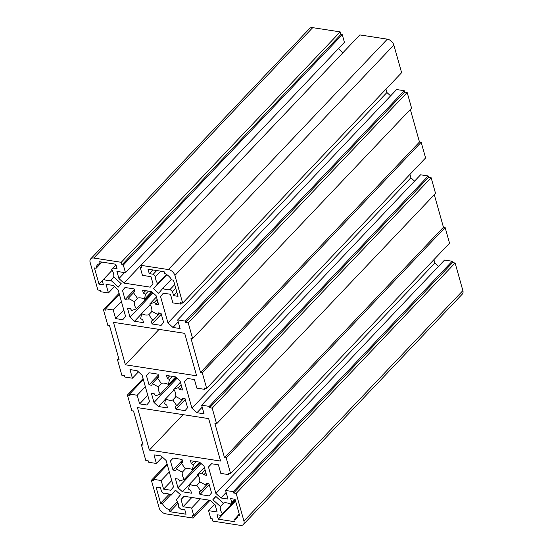 <?xml version="1.0" encoding="UTF-8"?>
<svg xmlns="http://www.w3.org/2000/svg" width="553" height="553" viewBox="0 0 553 553"><rect width="100%" height="100%" fill="white"/><g stroke="black" fill="none" stroke-linecap="round" stroke-linejoin="round"><path stroke-width="0.83" d="M210.741 518.341L212.096 518.555L212.815 521.113L240.285 525.35A6.221 4.002 -136.5 0 0 243.355 524.52A6.221 4.002 -136.5 0 0 243.935 521.023L236.166 493.394L233.622 493L233.242 491.638L225.61 490.463L228.03 499.069L220.91 497.97L215.905 493.449L208.481 467.015L211.274 463.697L218.4 464.796L220.82 473.409L228.451 474.585L228.064 473.223L230.608 473.617L226.198 457.925L224.504 457.663L214.917 423.563L216.61 423.819L212.2 408.135L209.656 407.741L209.276 406.379L201.645 405.197L204.064 413.81L196.944 412.711L191.939 408.19L184.515 381.757L187.308 378.439L194.435 379.538L196.854 388.144L204.486 389.326L204.098 387.964L206.642 388.351L202.232 372.667L200.539 372.404L190.951 338.298L192.644 338.56L188.234 322.876L185.69 322.482L185.31 321.113L177.679 319.938L180.098 328.551L172.978 327.452L167.974 322.924L160.55 296.498L163.342 293.173L170.469 294.272L172.889 302.885L180.52 304.067L180.133 302.698L182.677 303.092L174.914 275.47A6.221 4.002 -136.5 0 0 168.388 269.567L140.918 265.329L141.637 267.887L140.282 267.673L142.439 275.353L150.997 276.673L153.015 283.834L150.216 287.152L123.934 283.095L118.93 278.574L116.918 271.412L125.483 272.733L123.326 265.06L121.964 264.852L121.245 262.295L93.775 258.051A6.221 4.002 -136.5 0 0 90.706 258.88A6.221 4.002 -136.5 0 0 90.125 262.385L97.895 290.007L100.439 290.401L100.819 291.763L108.45 292.945L106.031 284.332L113.151 285.431L118.155 289.952L125.586 316.385L122.787 319.703L115.667 318.604L113.241 309.991L105.616 308.816L105.996 310.178L103.452 309.791L107.863 325.475L109.556 325.738L119.144 359.844L117.45 359.581L121.86 375.266L124.404 375.66L124.784 377.022L132.416 378.204L129.996 369.591L137.116 370.69L142.121 375.217L149.552 401.644L146.752 404.969L139.632 403.863L137.213 395.257L129.582 394.075L129.962 395.443L127.418 395.049L131.828 410.734L133.522 410.997L143.109 445.103L141.416 444.84L145.826 460.531L148.37 460.919L148.75 462.287L156.381 463.462L153.962 454.849L161.082 455.949L166.087 460.476L173.518 486.91L170.718 490.228L163.598 489.129L161.179 480.516L153.547 479.34L153.928 480.702L151.384 480.308L159.153 507.937A6.221 4.002 -136.5 0 0 165.672 513.834L193.142 518.078L192.423 515.514L193.785 515.728L191.628 508.055L183.064 506.735L181.052 499.566L183.845 496.248L210.133 500.306L215.131 504.827L217.142 511.988L208.585 510.668L210.741 518.341M208.585 510.668L214.592 504.343M181.052 499.566L184.156 496.297M183.064 506.735L191.85 497.486M191.628 508.055L200.414 498.806M193.785 515.728L208.654 500.078M193.142 518.078L210.043 500.292M151.384 480.308L167.034 463.843M153.547 479.34L167.317 464.845M161.179 480.516L169.315 471.951M163.598 489.129L171.734 480.564M156.381 463.462L162.395 457.137M141.416 444.84L142.667 443.527M127.418 395.049L143.068 378.584M129.582 394.075L143.351 379.586M137.213 395.257L145.349 386.692M139.632 403.863L147.769 395.305M132.416 378.204L138.43 371.879M117.45 359.581L118.701 358.261M103.452 309.791L119.102 293.318M105.616 308.816L119.386 294.327M113.241 309.991L121.383 301.433M115.667 318.604L123.803 310.039M108.45 292.945L114.464 286.613M90.706 258.88L309.645 28.48A6.221 4.002 43.5 0 1 312.715 27.65L340.185 31.887L340.904 34.445L342.259 34.659L344.415 42.332L125.483 272.733M121.245 262.295L340.185 31.887M121.964 264.852L340.904 34.445M123.326 265.06L342.259 34.659M118.93 278.574L124.605 272.594M123.934 283.095L342.957 52.708M338.408 48.657L342.867 52.694M140.282 267.673L141.278 266.622M140.918 265.329L359.858 34.922L387.328 39.166A6.221 4.002 43.5 0 1 393.847 45.063L401.616 72.692L182.677 303.092M180.52 304.067L181.598 302.926M160.55 296.498L163.653 293.221M167.974 322.924L386.913 92.524L390.605 95.863M385.966 89.157L386.913 92.524M172.978 327.452L178.239 321.915M177.679 319.938L396.619 89.538L404.25 90.713L404.63 92.081L407.174 92.469L411.584 108.16L192.644 338.56M185.31 321.113L404.25 90.713M185.69 322.482L404.63 92.081M188.234 322.876L407.174 92.469M200.539 372.404L419.478 142.003L421.172 142.266L425.582 157.951L206.642 388.351M410.333 109.473L419.478 142.003M202.232 372.667L421.172 142.266M204.486 389.326L205.564 388.185M184.515 381.757L187.619 378.487M191.939 408.19L410.879 177.783L414.57 181.121M409.932 174.416L410.879 177.783M196.944 412.711L202.204 407.181M201.645 405.197L420.584 174.796L428.216 175.978L428.596 177.34L431.14 177.734L435.55 193.419L216.61 423.819M209.276 406.379L428.216 175.978M209.656 407.741L428.596 177.34M212.2 408.135L431.14 177.734M224.504 457.663L443.444 227.262L445.137 227.525L449.548 243.209L230.608 473.617M434.299 194.739L443.444 227.262M226.198 457.925L445.137 227.525M228.451 474.585L229.53 473.451M208.481 467.015L211.585 463.746M215.905 493.449L434.845 263.048L438.536 266.387M433.898 259.682L434.845 263.048M220.91 497.97L226.17 492.44M225.61 490.463L444.55 260.055L452.181 261.237L452.561 262.599L455.105 262.993L462.875 290.615A6.221 4.002 43.5 0 1 462.294 294.12L243.355 524.52M233.242 491.638L452.181 261.237M233.622 493L452.561 262.599M236.166 493.394L455.105 262.993M99.001 284.145L103.411 284.823L102.284 280.82L103.639 279.217A10.376 6.664 -136.5 0 0 110.828 280.274L118.342 287.062L121.197 283.675L113.683 276.887A10.376 6.664 -136.5 0 0 111.706 269.643L113.054 268.039L117.036 268.654L115.791 264.223L99.678 261.735L100.176 263.491A10.376 6.664 -136.5 0 0 97.487 264.873A10.376 6.664 -136.5 0 0 96.194 268.212L94.452 267.942L99.001 284.145L103.273 279.645M96.194 268.212L102.008 262.094M100.176 263.491L101.565 262.025M113.054 268.039L115.992 264.949M110.828 280.274L113.877 277.06M103.639 279.217L112.121 270.286M157.743 283.689L153.54 288.673L158.649 293.284L162.845 288.3A10.376 6.664 -136.5 0 0 170.075 289.468L172.488 291.652L173.614 295.655L178.018 296.339L173.469 280.136L171.72 279.866A10.376 6.664 -136.5 0 0 164.607 273.438L164.117 271.682L148.004 269.193L149.255 273.631L153.236 274.24L155.649 276.424A10.376 6.664 -136.5 0 0 157.743 283.689L166.522 274.454M153.54 288.673L166.847 274.668M155.649 276.424L160.66 271.15M153.236 274.24L156.748 270.541M149.255 273.631L152.766 269.926M173.614 295.655L176.87 292.233M172.488 291.652L175.743 288.231M170.075 289.468L174.713 284.581M162.845 288.3L171.389 279.313M148.819 314.719L152.849 320.519L151.239 321.099L152.047 323.975L161.117 325.378L163.612 322.413L161.047 313.295L158.193 312.853L157.847 314.581L151.764 311.228A10.376 6.664 -136.5 0 0 149.739 304.026L154.405 302.332L155.794 304.323L158.656 304.765L156.091 295.648L151.626 291.611L142.556 290.214L143.365 293.09L145.467 294.244L144.478 299.263A10.376 6.664 -136.5 0 0 137.31 298.157L133.28 292.364L134.891 291.784L134.082 288.901L125.013 287.505L122.517 290.47L125.082 299.588L127.943 300.03L128.282 298.295L134.365 301.648A10.376 6.664 -136.5 0 0 136.397 308.857L131.725 310.551L130.335 308.553L127.473 308.111L130.038 317.228L134.503 321.265L143.573 322.669L142.764 319.793L140.669 318.639L141.651 313.613A10.376 6.664 -136.5 0 0 148.819 314.719L152.006 311.367M152.849 320.519L159.886 313.116M141.651 313.613L150.16 304.662M134.503 321.265L141.623 313.779M130.038 317.228L153.105 292.952M136.397 308.857L152.248 292.178M134.365 301.648L137.842 297.998M128.282 298.295L133.549 292.751M125.082 299.588L134.344 289.834M122.517 290.47L125.296 287.546M133.28 292.364L134.649 290.926M144.478 299.263L151.695 291.673M145.467 294.244L148.432 291.12M143.365 293.09L145.646 290.691M155.794 304.323L157.902 302.104M154.405 302.332L157.156 299.436M149.739 304.026L156.458 296.947M157.847 314.581L159.326 313.026M152.047 323.975L161.31 314.228M125.407 364.807L196.626 375.798L184.688 333.335L113.469 322.344L125.407 364.807L159.07 329.381M172.785 399.978L176.815 405.778L175.204 406.358L176.013 409.234L185.082 410.637L187.578 407.672L185.013 398.554L182.158 398.112L181.813 399.84L175.73 396.487A10.376 6.664 -136.5 0 0 173.704 389.284L178.37 387.591L179.76 389.589L182.621 390.031L180.057 380.913L175.591 376.87L166.522 375.473L167.331 378.349L169.432 379.503L168.444 384.529A10.376 6.664 -136.5 0 0 161.276 383.423L157.246 377.623L158.856 377.042L158.047 374.167L148.978 372.763L146.483 375.729L149.047 384.847L151.909 385.289L152.248 383.561L158.331 386.913A10.376 6.664 -136.5 0 0 160.363 394.116L155.69 395.81L154.301 393.812L151.439 393.377L154.004 402.487L158.469 406.531L167.538 407.927L166.73 405.052L164.635 403.897L165.617 398.872A10.376 6.664 -136.5 0 0 172.785 399.978L175.972 396.625M176.815 405.778L183.852 398.374M165.617 398.872L174.126 389.927M158.469 406.531L165.589 399.038M154.004 402.487L177.071 378.211M160.363 394.116L176.213 377.436M158.331 386.913L161.808 383.257M152.248 383.561L157.515 378.01M149.047 384.847L158.31 375.1M146.483 375.729L149.262 372.812M157.246 377.623L158.614 376.185M168.444 384.529L175.66 376.932M169.432 379.503L172.398 376.379M167.331 378.349L169.612 375.95M179.76 389.589L181.868 387.363M178.37 387.591L181.121 384.701M173.704 389.284L180.423 382.213M181.813 399.84L183.292 398.291M176.013 409.234L185.276 399.487M149.372 450.066L220.592 461.057L208.654 418.6L137.434 407.602L149.372 450.066L183.036 414.639M160.591 503.265L162.34 503.534A10.376 6.664 -136.5 0 0 169.453 509.963L169.944 511.719L186.057 514.207L184.813 509.776L180.831 509.161L178.412 506.977A10.376 6.664 -136.5 0 0 176.317 499.718L180.52 494.735L175.419 490.117L171.216 495.101A10.376 6.664 -136.5 0 0 163.992 493.933L161.573 491.748L160.453 487.746L156.043 487.062L160.591 503.265L169.218 494.188M169.944 511.719L178.08 503.168M169.453 509.963L177.43 501.571M162.34 503.534L170.642 494.797M171.216 495.101L175.702 490.38M199.979 494.5L209.048 495.896L211.543 492.93L208.986 483.813L206.124 483.377L205.778 485.105L199.695 481.753A10.376 6.664 -136.5 0 0 197.67 474.543L202.336 472.85L203.725 474.847L206.587 475.29L204.022 466.172L199.557 462.135L190.488 460.732L191.297 463.614L193.398 464.769L192.409 469.787A10.376 6.664 -136.5 0 0 185.241 468.681L181.211 462.889L182.822 462.301L182.013 459.425L172.944 458.029L170.448 460.988L173.013 470.105L175.875 470.548L176.213 468.82L182.303 472.172A10.376 6.664 -136.5 0 0 184.329 479.382L179.656 481.069L178.266 479.078L175.405 478.635L177.969 487.753L182.435 491.79L191.504 493.186L190.695 490.311L188.601 489.156L189.589 484.138A10.376 6.664 -136.5 0 0 196.75 485.244L200.78 491.036L199.17 491.624L199.979 494.5L209.241 484.753M200.78 491.036L207.817 483.633M196.75 485.244L199.937 481.884M189.589 484.138L198.092 475.186M182.435 491.79L189.555 484.304M177.969 487.753L201.036 463.476M184.329 479.382L200.179 462.695M182.303 472.172L185.773 468.522M176.213 468.82L181.481 463.276M173.013 470.105L182.276 460.359M170.448 460.988L173.227 458.071M181.211 462.889L182.58 461.444M192.409 469.787L199.626 462.197M193.398 464.769L196.363 461.644M191.297 463.614L193.578 461.209M203.725 474.847L205.834 472.628M202.336 472.85L205.087 469.96M197.67 474.543L204.389 467.472M205.778 485.105L207.257 483.55M231.776 502.58L230.428 504.184A10.376 6.664 -136.5 0 0 223.232 503.133L215.718 496.338L212.87 499.725L220.377 506.513A10.376 6.664 -136.5 0 0 222.361 513.758L221.006 515.361L217.025 514.746L218.276 519.177L234.382 521.666L233.891 519.91A10.376 6.664 -136.5 0 0 236.58 518.527A10.376 6.664 -136.5 0 0 237.866 515.189L239.615 515.458L235.06 499.262L230.649 498.578L231.776 502.58L234.949 499.241M237.866 515.189L239.159 513.834M233.891 519.91L237.818 515.769M218.276 519.177L235.55 500.997M221.006 515.361L235.343 500.271M222.361 513.758L235.308 500.133M220.377 506.513L223.758 502.96M212.87 499.725L215.919 496.518M230.428 504.184L235.073 499.297M93.775 258.051L312.715 27.65M168.388 269.567L387.328 39.166M174.914 275.47L393.847 45.063M243.935 521.023L462.875 290.615"/></g></svg>
